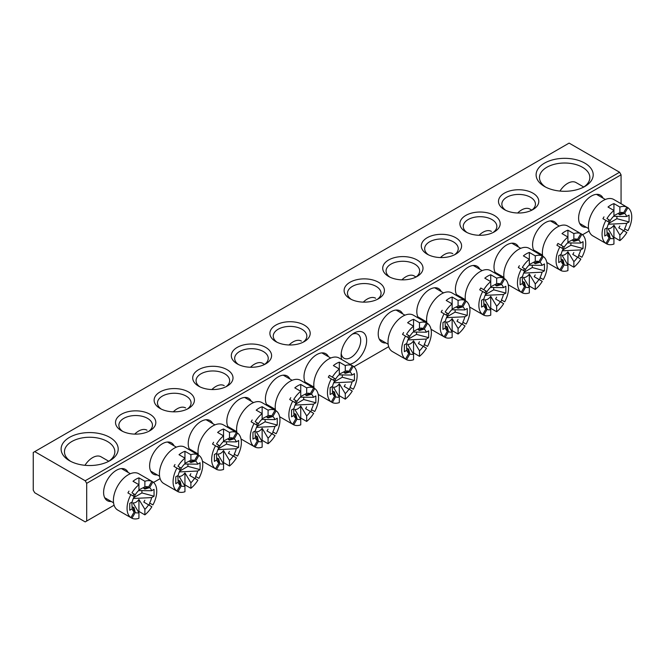 <?xml version="1.0" encoding="UTF-8"?>
<svg xmlns="http://www.w3.org/2000/svg" width="665" height="665" viewBox="0 0 665 665"><rect width="100%" height="100%" fill="white"/><g stroke="black" fill="none" stroke-linecap="round" stroke-linejoin="round"><path stroke-width="1" d="M111.288 501.501A18.055 10.424 -60 0 1 103.607 492.416A18.055 10.424 -60 0 1 116.375 470.305A18.055 10.424 -60 0 1 128.087 472.416M586.289 227.264A18.055 10.424 -60 0 1 578.608 218.178A18.055 10.424 -60 0 1 591.376 196.067A18.055 10.424 -60 0 1 603.089 198.178M341.752 359.532A18.055 10.424 -60 0 1 341.112 355.293A18.055 10.424 -60 0 1 353.871 333.182A18.055 10.424 -60 0 1 366.639 340.555A18.055 10.424 -60 0 1 349.881 364.229M341.212 353.414A13.857 7.997 120 0 0 343.98 358.211A13.857 7.997 120 0 0 354.653 354.495A13.857 7.997 120 0 0 360.704 340.555A13.857 7.997 120 0 0 357.837 334.212A13.857 7.997 120 0 0 352.292 334.212M69.468 460.704L69.468 460.704A28.553 16.484 180 0 1 69.468 437.395A28.553 16.484 180 0 1 109.841 437.395A28.553 16.484 180 0 1 109.841 460.704A28.553 16.484 180 0 1 69.468 460.704M108.586 461.394A25.187 14.547 0 0 0 114.846 451.793A25.187 14.547 0 0 0 107.472 441.51A25.187 14.547 0 0 0 80.016 438.36A25.187 14.547 0 0 0 64.463 451.793A25.187 14.547 0 0 0 70.731 461.394M544.469 186.466L544.469 186.466A28.553 16.484 180 0 1 544.469 163.158A28.553 16.484 180 0 1 584.843 163.158A28.553 16.484 180 0 1 584.843 186.466A28.553 16.484 180 0 1 544.469 186.466M583.579 187.156A25.187 14.547 0 0 0 589.847 177.555A25.187 14.547 0 0 0 582.465 167.272A25.187 14.547 0 0 0 555.017 164.122A25.187 14.547 0 0 0 539.465 177.555A25.187 14.547 0 0 0 545.732 187.156M540.271 253.831A18.055 10.424 -60 0 1 538.567 253.772M534.552 251.461A18.055 10.424 -60 0 1 532.59 244.745A18.055 10.424 -60 0 1 545.358 222.634A18.055 10.424 -60 0 1 557.071 224.745M501.684 276.108A18.055 10.424 -60 0 1 499.972 276.058M495.957 273.739A18.055 10.424 -60 0 1 494.004 267.022A18.055 10.424 -60 0 1 506.763 244.911A18.055 10.424 -60 0 1 518.476 247.023M463.089 298.394A18.055 10.424 -60 0 1 461.377 298.336M457.362 296.025A18.055 10.424 -60 0 1 455.409 289.308A18.055 10.424 -60 0 1 468.168 267.197A18.055 10.424 -60 0 1 479.881 269.308M424.494 320.68A18.055 10.424 -60 0 1 422.782 320.621M418.767 318.302A18.055 10.424 -60 0 1 416.814 311.586A18.055 10.424 -60 0 1 429.582 289.483A18.055 10.424 -60 0 1 441.286 291.586M504.394 209.608L504.394 209.608A20.149 11.638 180 0 1 504.394 193.149A20.149 11.638 180 0 1 532.889 193.149A20.149 11.638 180 0 1 532.889 209.608A20.149 11.638 180 0 1 504.394 209.608M531.593 210.29A16.791 9.692 0 0 0 535.433 204.122A16.791 9.692 0 0 0 530.512 197.264A16.791 9.692 0 0 0 512.216 195.161A16.791 9.692 0 0 0 501.851 204.122A16.791 9.692 0 0 0 505.683 210.29M465.799 231.886L465.799 231.886A20.149 11.638 180 0 1 465.799 215.435A20.149 11.638 180 0 1 494.295 215.435A20.149 11.638 180 0 1 494.295 231.886A20.149 11.638 180 0 1 465.799 231.886M492.998 232.575A16.791 9.692 0 0 0 496.838 226.408A16.791 9.692 0 0 0 491.925 219.55A16.791 9.692 0 0 0 473.621 217.447A16.791 9.692 0 0 0 463.256 226.408A16.791 9.692 0 0 0 467.096 232.575M427.204 254.171L427.204 254.171A20.149 11.638 180 0 1 427.204 237.713A20.149 11.638 180 0 1 455.7 237.713A20.149 11.638 180 0 1 455.7 254.171A20.149 11.638 180 0 1 427.204 254.171M454.411 254.853A16.791 9.692 0 0 0 458.243 248.685A16.791 9.692 0 0 0 453.331 241.827A16.791 9.692 0 0 0 435.026 239.724A16.791 9.692 0 0 0 424.661 248.685A16.791 9.692 0 0 0 428.501 254.853M388.609 276.449L388.609 276.449A20.149 11.638 180 0 1 388.609 259.998A20.149 11.638 180 0 1 417.113 259.998A20.149 11.638 180 0 1 417.113 276.449A20.149 11.638 180 0 1 388.609 276.449M415.816 277.139A16.791 9.692 0 0 0 419.657 270.971A16.791 9.692 0 0 0 414.736 264.113A16.791 9.692 0 0 0 396.431 262.01A16.791 9.692 0 0 0 386.066 270.971A16.791 9.692 0 0 0 389.906 277.139M385.9 342.957A18.055 10.424 -60 0 1 378.219 333.872A18.055 10.424 -60 0 1 390.987 311.76A18.055 10.424 -60 0 1 402.691 313.872M350.014 298.735L350.014 298.735A20.149 11.638 180 0 1 350.014 282.276A20.149 11.638 180 0 1 378.518 282.276A20.149 11.638 180 0 1 378.518 298.735A20.149 11.638 180 0 1 350.014 298.735M377.221 299.416A16.791 9.692 0 0 0 381.062 293.248A16.791 9.692 0 0 0 376.141 286.391A16.791 9.692 0 0 0 357.837 284.288A16.791 9.692 0 0 0 347.471 293.248A16.791 9.692 0 0 0 351.311 299.416M157.306 474.935A18.055 10.424 -60 0 1 149.625 465.849A18.055 10.424 -60 0 1 162.393 443.738A18.055 10.424 -60 0 1 174.097 445.849M195.901 452.649A18.055 10.424 -60 0 1 194.188 452.599M190.173 450.28A18.055 10.424 -60 0 1 188.22 443.563A18.055 10.424 -60 0 1 200.988 421.452A18.055 10.424 -60 0 1 212.692 423.563M234.496 430.371A18.055 10.424 -60 0 1 232.783 430.313M228.768 428.002A18.055 10.424 -60 0 1 226.815 421.286A18.055 10.424 -60 0 1 239.575 399.175A18.055 10.424 -60 0 1 251.287 401.286M273.091 408.086A18.055 10.424 -60 0 1 271.378 408.036M267.363 405.716A18.055 10.424 -60 0 1 265.41 399A18.055 10.424 -60 0 1 278.17 376.889A18.055 10.424 -60 0 1 289.882 379M121.421 430.712L121.421 430.712A20.149 11.638 180 0 1 121.421 414.253A20.149 11.638 180 0 1 149.924 414.253A20.149 11.638 180 0 1 149.924 430.712A20.149 11.638 180 0 1 121.421 430.712M148.628 431.394A16.791 9.692 0 0 0 152.468 425.226A16.791 9.692 0 0 0 147.547 418.368A16.791 9.692 0 0 0 129.243 416.265A16.791 9.692 0 0 0 118.877 425.226A16.791 9.692 0 0 0 122.717 431.394M160.016 408.426L160.016 408.426A20.149 11.638 180 0 1 160.016 391.976A20.149 11.638 180 0 1 188.519 391.976A20.149 11.638 180 0 1 188.519 408.426A20.149 11.638 180 0 1 160.016 408.426M187.222 409.116A16.791 9.692 0 0 0 191.063 402.948A16.791 9.692 0 0 0 186.142 396.091A16.791 9.692 0 0 0 167.838 393.988A16.791 9.692 0 0 0 157.472 402.948A16.791 9.692 0 0 0 161.312 409.116M198.611 386.149L198.611 386.149A20.149 11.638 180 0 1 198.611 369.69A20.149 11.638 180 0 1 227.106 369.69A20.149 11.638 180 0 1 227.106 386.149A20.149 11.638 180 0 1 198.611 386.149M225.817 386.831A16.791 9.692 0 0 0 229.649 380.663A16.791 9.692 0 0 0 224.737 373.805A16.791 9.692 0 0 0 206.433 371.702A16.791 9.692 0 0 0 196.067 380.663A16.791 9.692 0 0 0 199.907 386.831M237.206 363.863L237.206 363.863A20.149 11.638 180 0 1 237.206 347.413A20.149 11.638 180 0 1 265.701 347.413A20.149 11.638 180 0 1 265.701 363.863A20.149 11.638 180 0 1 237.206 363.863M264.404 364.553A16.791 9.692 0 0 0 268.244 358.385A16.791 9.692 0 0 0 263.332 351.527A16.791 9.692 0 0 0 245.028 349.424A16.791 9.692 0 0 0 234.662 358.385A16.791 9.692 0 0 0 238.502 364.553M311.677 385.808A18.055 10.424 -60 0 1 309.973 385.75M305.958 383.439A18.055 10.424 -60 0 1 303.996 376.723A18.055 10.424 -60 0 1 316.764 354.611A18.055 10.424 -60 0 1 328.477 356.723M275.8 341.586L275.8 341.586A20.149 11.638 180 0 1 275.8 325.127A20.149 11.638 180 0 1 304.296 325.127A20.149 11.638 180 0 1 304.296 341.586A20.149 11.638 180 0 1 275.8 341.586M302.999 342.267A16.791 9.692 0 0 0 306.839 336.099A16.791 9.692 0 0 0 301.918 329.242A16.791 9.692 0 0 0 283.623 327.138A16.791 9.692 0 0 0 273.257 336.099A16.791 9.692 0 0 0 277.089 342.267M621.06 174.812L86.691 483.33L85.203 480.762L34.738 451.618L569.107 143.1L619.581 172.243L621.06 174.812L621.06 203.706M86.691 483.33L86.691 521.036L114.089 505.217M153.557 482.433L160.107 478.65M353.946 366.739L388.701 346.673M582.54 234.762L589.09 230.979M86.691 521.036L85.203 521.9L34.738 492.757L33.25 490.188L33.25 452.483L34.738 451.618M85.203 480.762L619.581 172.243M407.653 337.338A10.798 6.234 -60 0 1 408.701 335.517L406.556 334.279A20.989 12.12 120 0 1 413.547 326.158L407.612 322.733A20.989 12.12 -60 0 1 413.547 319.308L413.547 331.71A14.397 8.312 120 0 0 409.864 336.191A3.599 2.078 -60 0 1 408.809 338.003A14.397 8.312 120 0 0 406.781 343.431L404.37 344.827L404.37 351.685L406.781 350.289A14.397 8.312 120 0 0 408.809 353.373L407.653 348.526A10.798 6.234 -60 0 0 408.701 349.133L409.864 353.979A14.397 8.312 120 0 0 413.547 354.196L413.547 359.748A20.989 12.12 120 0 1 406.556 359.699L409.864 353.979M375.634 298.244A16.791 9.692 120 0 0 363.298 302.126M424.553 321.677A20.989 12.12 120 0 0 424.046 321.345L413.356 315.177A20.989 12.12 120 0 0 397.18 320.804A20.989 12.12 120 0 0 388.019 341.926A20.989 12.12 120 0 0 392.367 351.536L403.048 357.704A20.989 12.12 120 0 0 403.589 357.986L406.556 359.699M403.589 332.567A20.989 12.12 120 0 0 402.541 334.387L405.509 336.099A20.989 12.12 120 0 0 401.668 349.815A20.989 12.12 120 0 0 405.509 359.092L408.809 353.373M413.547 319.308L419.482 322.733L419.482 328.286A14.397 8.312 120 0 1 423.173 328.502L426.473 322.783A20.989 12.12 120 0 0 419.482 322.733M424.046 321.345A20.989 12.12 120 0 0 423.505 321.07L427.52 323.39A20.989 12.12 120 0 1 431.361 332.675A20.989 12.12 120 0 1 427.52 346.382L424.22 344.478A14.397 8.312 120 0 0 426.248 339.05L407.911 339.94M423.505 346.49A20.989 12.12 120 0 0 424.553 344.67L424.22 344.478M419.44 341.719A10.798 6.234 -60 0 1 418.393 343.539L426.473 348.202A20.989 12.12 120 0 1 419.482 356.324L419.482 350.771A14.397 8.312 120 0 0 423.173 346.299M419.482 350.771L413.547 340.871A7.199 4.156 -60 0 1 407.612 344.304L413.547 354.196M406.44 343.63L406.781 350.289M413.206 332.035L426.248 332.192L428.667 330.796L428.667 337.654L426.248 339.05M426.248 332.192A14.397 8.312 120 0 0 424.22 329.109L427.52 323.39M405.509 336.099L408.809 338.003M409.864 336.191L406.556 334.279M413.547 340.871L413.547 352.891L419.482 356.324M413.007 353.323A20.989 12.12 120 0 0 413.547 352.891M413.547 331.328L419.482 328.286M403.048 357.704A20.989 12.12 120 0 1 402.541 357.379L405.509 359.092M408.061 350.239L408.701 349.133M424.22 329.109L419.44 330.522A10.798 6.234 -60 0 0 418.393 329.923L423.173 328.502M419.44 330.522L420.081 329.416M424.553 344.67L427.52 346.382M408.252 339.158L416.514 334.387L416.514 331.985M416.514 334.387L428.667 337.654M335.634 379.033A3.599 2.078 -60 0 1 334.586 380.854A14.397 8.312 120 0 0 332.558 386.282L330.148 387.678L330.148 394.536L332.558 393.14A14.397 8.312 120 0 0 334.595 396.224L333.431 391.377A10.798 6.234 -60 0 0 334.478 391.984L335.642 396.83A14.397 8.312 120 0 0 339.325 397.047L339.325 402.599A20.989 12.12 120 0 1 332.342 402.549L335.642 396.83M333.431 380.181A10.798 6.234 -60 0 1 334.478 378.368L329.366 375.417A20.989 12.12 120 0 0 328.319 377.23L331.286 378.95A20.989 12.12 120 0 0 327.454 392.658A20.989 12.12 120 0 0 331.286 401.943L334.595 396.224M332.342 377.13A20.989 12.12 120 0 1 339.325 369.009L333.389 365.584A20.989 12.12 -60 0 1 339.325 362.159L339.325 374.561A14.397 8.312 120 0 0 335.642 379.042L329.366 375.417M301.411 341.095A16.791 9.692 120 0 0 289.076 344.977M350.339 364.52A20.989 12.12 120 0 0 349.823 364.196L339.133 358.028A20.989 12.12 120 0 0 322.957 363.647A20.989 12.12 120 0 0 313.797 384.777A20.989 12.12 120 0 0 314.129 388.185M339.325 362.159L345.268 365.584L345.268 371.137A14.397 8.312 120 0 1 348.95 371.353L352.259 365.634A20.989 12.12 120 0 0 345.268 365.584M349.823 364.196A20.989 12.12 120 0 0 349.283 363.921L353.306 366.24A20.989 12.12 120 0 1 357.138 375.517A20.989 12.12 120 0 1 353.306 389.233L349.998 387.329A14.397 8.312 120 0 0 352.034 381.901L333.689 382.782M349.283 389.341A20.989 12.12 120 0 0 350.339 387.52L349.998 387.329M345.226 384.57A10.798 6.234 -60 0 1 344.179 386.39L352.259 391.053A20.989 12.12 120 0 1 345.268 399.175L345.268 393.622A14.397 8.312 120 0 0 348.95 389.141M345.268 393.622L339.325 383.722A7.199 4.156 -60 0 1 333.389 387.146L339.325 397.047M332.226 386.481L332.558 393.14M338.984 374.885L352.034 375.043L354.445 373.647L354.445 380.505L352.034 381.901M352.034 375.043A14.397 8.312 120 0 0 349.998 371.959L353.306 366.24M331.286 378.95L334.595 380.854M339.325 383.722L339.325 395.742L345.268 399.175M338.784 396.174A20.989 12.12 120 0 0 339.325 395.742M339.325 374.179L345.268 371.137M318.227 394.436L328.834 400.554A20.989 12.12 120 0 1 328.319 400.23L331.286 401.943M328.834 400.554A20.989 12.12 120 0 0 329.366 400.837L332.342 402.549M333.838 393.09L334.478 391.984M349.998 371.959L345.226 373.373A10.798 6.234 -60 0 0 344.179 372.766L348.95 371.353M345.226 373.373L345.867 372.267M350.339 387.52L353.306 389.233M334.029 382.009L342.3 377.238L342.3 374.836M342.3 377.238L354.445 380.505M608.043 221.636A10.798 6.234 -60 0 1 609.09 219.824L606.946 218.585A20.989 12.12 120 0 1 613.936 210.464L608.001 207.039A20.989 12.12 -60 0 1 613.936 203.615L613.936 216.017A14.397 8.312 120 0 0 610.254 220.497A3.599 2.078 -60 0 1 609.198 222.31M603.978 216.873A20.989 12.12 120 0 0 602.931 218.694L609.207 222.31A14.397 8.312 120 0 0 607.17 227.738L604.759 229.134L604.759 235.992L607.17 234.595A14.397 8.312 120 0 0 609.207 237.679L608.043 232.833A10.798 6.234 -60 0 0 609.09 233.44L610.254 238.286A14.397 8.312 120 0 0 613.936 238.502L613.936 244.055A20.989 12.12 120 0 1 606.946 244.005L610.254 238.286M583.77 187.023L576.023 182.551A16.791 9.692 120 0 0 559.947 191.071M624.942 205.975A20.989 12.12 120 0 0 624.435 205.651L613.745 199.483A20.989 12.12 120 0 0 597.569 205.103A20.989 12.12 120 0 0 588.409 226.233A20.989 12.12 120 0 0 592.756 235.842L603.438 242.01A20.989 12.12 120 0 0 603.978 242.293L606.946 244.005M605.898 220.406A20.989 12.12 120 0 0 602.066 234.113A20.989 12.12 120 0 0 605.898 243.398L609.207 237.679M613.936 203.615L619.871 207.039L619.871 212.592A14.397 8.312 120 0 1 623.562 212.808L626.862 207.089A20.989 12.12 120 0 0 619.871 207.039M624.435 205.651A20.989 12.12 120 0 0 623.895 205.377L627.918 207.696A20.989 12.12 120 0 1 631.75 216.973A20.989 12.12 120 0 1 627.918 230.689L624.61 228.785A14.397 8.312 120 0 0 626.646 223.357L608.3 224.238M623.895 230.797A20.989 12.12 120 0 0 624.942 228.976L624.61 228.785M619.838 226.025A10.798 6.234 -60 0 1 618.783 227.846L626.862 232.509A20.989 12.12 120 0 1 619.871 240.63L619.871 235.078A14.397 8.312 120 0 0 623.562 230.597M619.871 235.078L613.936 225.177A7.199 4.156 -60 0 1 608.001 228.602L613.936 238.502M606.829 227.937L607.17 234.595M613.596 216.341L626.646 216.499L629.057 215.103L629.057 221.96L626.646 223.357M626.646 216.499A14.397 8.312 120 0 0 624.61 213.415L627.918 207.696M610.254 220.497L606.946 218.585M613.936 225.177L613.936 237.197L619.871 240.63M613.396 237.629A20.989 12.12 120 0 0 613.936 237.197M613.936 215.635L619.871 212.592M603.438 242.01A20.989 12.12 120 0 1 602.931 241.686L605.898 243.398M608.45 234.546L609.09 233.44M624.61 213.415L619.838 214.828A10.798 6.234 -60 0 0 618.783 214.221L623.562 212.808M619.838 214.828L620.47 213.723M624.942 228.976L627.918 230.689M608.641 223.465L616.904 218.694L616.904 216.291M616.904 218.694L629.057 221.96M133.042 495.882A10.798 6.234 -60 0 1 134.089 494.062L131.944 492.823A20.989 12.12 120 0 1 138.935 484.702L133 481.277A20.989 12.12 -60 0 1 138.935 477.852L138.935 490.255A14.397 8.312 120 0 0 135.253 494.735A3.599 2.078 -60 0 1 134.197 496.547A14.397 8.312 120 0 0 132.169 501.975L129.758 503.372L129.758 510.23L132.169 508.833A14.397 8.312 120 0 0 134.205 511.917L133.042 507.071A10.798 6.234 -60 0 0 134.089 507.678L135.253 512.524A14.397 8.312 120 0 0 138.935 512.74L138.935 518.293A20.989 12.12 120 0 1 131.944 518.243L135.253 512.524M108.777 461.261L101.022 456.788A16.791 9.692 120 0 0 84.945 465.309M149.949 480.221A20.989 12.12 120 0 0 149.434 479.889L138.744 473.721A20.989 12.12 120 0 0 122.568 479.349A20.989 12.12 120 0 0 113.407 500.471A20.989 12.12 120 0 0 117.755 510.08L128.445 516.248A20.989 12.12 120 0 0 128.977 516.53L131.944 518.243M128.977 491.111A20.989 12.12 120 0 0 127.929 492.931L130.897 494.644A20.989 12.12 120 0 0 127.065 508.359A20.989 12.12 120 0 0 130.897 517.636L134.205 511.917M138.935 477.852L144.879 481.277L144.879 486.83A14.397 8.312 120 0 1 148.561 487.046L151.861 481.327A20.989 12.12 120 0 0 144.879 481.277M149.434 479.889A20.989 12.12 120 0 0 148.894 479.615L152.917 481.934A20.989 12.12 120 0 1 156.749 491.219A20.989 12.12 120 0 1 152.917 504.926L149.608 503.023A14.397 8.312 120 0 0 151.645 497.595L133.299 498.484M148.894 505.034A20.989 12.12 120 0 0 149.949 503.214L149.608 503.023M144.837 500.263A10.798 6.234 -60 0 1 143.781 502.083L151.861 506.747A20.989 12.12 120 0 1 144.879 514.868L144.879 509.315A14.397 8.312 120 0 0 148.561 504.843M144.879 509.315L138.935 499.415A7.199 4.156 -60 0 1 133 502.848L138.935 512.74M131.828 502.175L132.169 508.833M138.594 490.579L151.645 490.737L154.056 489.34L154.056 496.198L151.645 497.595M151.645 490.737A14.397 8.312 120 0 0 149.608 487.653L152.917 481.934M130.897 494.644L134.205 496.547M135.253 494.735L131.944 492.823M138.935 499.415L138.935 511.435L144.879 514.868M138.395 511.867A20.989 12.12 120 0 0 138.935 511.435M138.935 489.872L144.879 486.83M128.445 516.248A20.989 12.12 120 0 1 127.929 515.924L130.897 517.636M133.449 508.783L134.089 507.678M149.608 487.653L144.837 489.066A10.798 6.234 -60 0 0 143.781 488.467L148.561 487.046M144.837 489.066L145.477 487.96M149.949 503.214L152.917 504.926M133.64 497.703L141.903 492.931L141.903 490.529M141.903 492.931L154.056 496.198M446.24 315.052A10.798 6.234 -60 0 1 447.296 313.232L445.151 312.001A20.989 12.12 120 0 1 452.142 303.88L446.207 300.455A20.989 12.12 -60 0 1 452.142 297.022L452.142 309.433A14.397 8.312 120 0 0 448.459 313.905A3.599 2.078 -60 0 1 447.395 315.717M442.183 310.281A20.989 12.12 120 0 0 441.136 312.101L447.404 315.725A14.397 8.312 120 0 0 445.375 321.153L442.965 322.542L442.965 329.399L445.375 328.011A14.397 8.312 120 0 0 447.404 331.087L446.24 326.249A10.798 6.234 -60 0 0 447.296 326.856L448.459 331.694A14.397 8.312 120 0 0 452.142 331.918L452.142 337.471A20.989 12.12 120 0 1 445.151 337.421L448.459 331.694M416.016 276.997L414.228 275.967A16.791 9.692 120 0 0 401.884 279.849M463.148 299.391A20.989 12.12 120 0 0 462.64 299.067L451.951 292.899A20.989 12.12 120 0 0 435.775 298.519A20.989 12.12 120 0 0 426.606 319.649A20.989 12.12 120 0 0 426.938 323.049M444.104 313.813A20.989 12.12 120 0 0 440.263 327.529A20.989 12.12 120 0 0 444.104 336.814L447.404 331.087M452.142 297.022L458.077 300.455L458.077 306A14.397 8.312 120 0 1 461.759 306.224L465.068 300.497A20.989 12.12 120 0 0 458.077 300.455M462.64 299.067A20.989 12.12 120 0 0 462.1 298.785L466.115 301.104A20.989 12.12 120 0 1 469.956 310.389A20.989 12.12 120 0 1 466.115 324.104L462.815 322.193A14.397 8.312 120 0 0 464.843 316.764L446.506 317.654M462.1 324.204A20.989 12.12 120 0 0 463.148 322.392L462.815 322.193M458.035 319.441A10.798 6.234 -60 0 1 456.988 321.253L465.068 325.925A20.989 12.12 120 0 1 458.077 334.038L458.077 328.485A14.397 8.312 120 0 0 461.759 324.013M458.077 328.485L452.142 318.593A7.199 4.156 -60 0 1 446.207 322.018L452.142 331.918M445.035 321.345L445.375 328.011M451.801 309.757L464.843 309.907L467.254 308.518L467.254 315.376L464.843 316.764M464.843 309.907A14.397 8.312 120 0 0 462.815 306.831L466.115 301.104M448.459 313.905L445.151 312.001M452.142 318.593L452.142 330.613L458.077 334.038M451.601 331.037A20.989 12.12 120 0 0 452.142 330.613M452.142 309.042L458.077 306M431.036 329.3L441.643 335.426A20.989 12.12 120 0 1 441.136 335.102L444.104 336.814M441.643 335.426A20.989 12.12 120 0 0 442.183 335.709L445.151 337.421M446.656 327.961L447.296 326.856M462.815 306.831L458.035 308.244A10.798 6.234 -60 0 0 456.988 307.637L461.759 306.224M458.035 308.244L458.675 307.139M463.148 322.392L466.115 324.104M446.838 316.881L455.109 312.101L455.109 309.707M455.109 312.101L467.254 315.376M294.836 402.466A10.798 6.234 -60 0 1 295.883 400.646L293.747 399.416A20.989 12.12 120 0 1 300.738 391.294L294.795 387.861A20.989 12.12 -60 0 1 300.738 384.437L300.738 396.847A14.397 8.312 120 0 0 297.047 401.319A3.599 2.078 -60 0 1 295.992 403.131M290.78 397.695A20.989 12.12 120 0 0 289.724 399.515L296 403.14A14.397 8.312 120 0 0 293.963 408.568L291.553 409.956L291.553 416.814L293.963 415.425A14.397 8.312 120 0 0 296 418.501L294.836 413.663A10.798 6.234 -60 0 0 295.883 414.27L297.047 419.108A14.397 8.312 120 0 0 300.738 419.332L300.738 424.877A20.989 12.12 120 0 1 293.747 424.835L297.047 419.108M264.603 364.412L262.816 363.381A16.791 9.692 120 0 0 250.481 367.263M311.744 386.806A20.989 12.12 120 0 0 311.228 386.481L300.547 380.305A20.989 12.12 120 0 0 284.362 385.933A20.989 12.12 120 0 0 275.202 407.055A20.989 12.12 120 0 0 275.534 410.463M292.691 401.228A20.989 12.12 120 0 0 288.859 414.943A20.989 12.12 120 0 0 292.691 424.228L296 418.501M300.738 384.437L306.673 387.861L306.673 393.414A14.397 8.312 120 0 1 310.356 393.638L313.664 387.911A20.989 12.12 120 0 0 306.673 387.861M311.228 386.481A20.989 12.12 120 0 0 310.696 386.199L314.711 388.518A20.989 12.12 120 0 1 318.543 397.803A20.989 12.12 120 0 1 314.711 411.519L311.403 409.607A14.397 8.312 120 0 0 313.439 404.179L295.094 405.068M310.696 411.618A20.989 12.12 120 0 0 311.744 409.806L311.403 409.607M306.632 406.855A10.798 6.234 -60 0 1 305.584 408.667L313.664 413.331A20.989 12.12 120 0 1 306.673 421.452L306.673 415.899A14.397 8.312 120 0 0 310.356 411.427M306.673 415.899L300.738 406.007A7.199 4.156 -60 0 1 294.795 409.432L300.738 419.332M293.631 408.759L293.963 415.425M300.397 397.171L313.439 397.321L315.85 395.933L315.85 402.791L313.439 404.179M313.439 397.321A14.397 8.312 120 0 0 311.403 394.245L314.711 388.518M297.047 401.319L293.747 399.416M300.738 406.007L300.738 418.027L306.673 421.452M300.189 418.451A20.989 12.12 120 0 0 300.738 418.027M300.738 396.456L306.673 393.414M279.632 416.714L290.239 422.84A20.989 12.12 120 0 1 289.724 422.516L292.691 424.228M290.239 422.84A20.989 12.12 120 0 0 290.78 423.123L293.747 424.835M295.252 415.376L295.883 414.27M311.403 394.245L306.632 395.658A10.798 6.234 -60 0 0 305.584 395.052L310.356 393.638M306.632 395.658L307.272 394.553M311.744 409.806L314.711 411.519M295.435 404.287L303.706 399.515L303.706 397.121M303.706 399.515L315.85 402.791M487.046 291.619A3.599 2.078 -60 0 1 485.99 293.44A14.397 8.312 120 0 0 483.97 298.868L481.551 300.264L481.551 307.122L483.97 305.725A14.397 8.312 120 0 0 485.999 308.809L484.835 303.963A10.798 6.234 -60 0 0 485.891 304.57L487.046 309.416A14.397 8.312 120 0 0 490.737 309.632L490.737 315.185A20.989 12.12 120 0 1 483.746 315.135L487.046 309.416M484.835 292.775A10.798 6.234 -60 0 1 485.891 290.954L480.778 288.003A20.989 12.12 120 0 0 479.723 289.824L482.699 291.536A20.989 12.12 120 0 0 478.858 305.252A20.989 12.12 120 0 0 482.699 314.528L485.999 308.809M483.746 289.716A20.989 12.12 120 0 1 490.737 281.594L484.793 278.17A20.989 12.12 -60 0 1 490.737 274.745L490.737 287.147A14.397 8.312 120 0 0 487.046 291.627L480.778 288.003M452.815 253.681A16.791 9.692 120 0 0 440.479 257.563M501.743 277.106A20.989 12.12 120 0 0 501.227 276.781L490.546 270.613A20.989 12.12 120 0 0 474.369 276.241A20.989 12.12 120 0 0 465.201 297.363A20.989 12.12 120 0 0 465.533 300.771M490.737 274.745L496.672 278.17L496.672 283.722A14.397 8.312 120 0 1 500.354 283.938L503.663 278.219A20.989 12.12 120 0 0 496.672 278.17M501.227 276.781A20.989 12.12 120 0 0 500.695 276.507L504.71 278.826A20.989 12.12 120 0 1 508.55 288.111A20.989 12.12 120 0 1 504.71 301.819L501.41 299.915A14.397 8.312 120 0 0 503.438 294.487L485.093 295.368M500.695 301.927A20.989 12.12 120 0 0 501.743 300.106L501.41 299.915M496.63 297.155A10.798 6.234 -60 0 1 495.583 298.976L503.663 303.639A20.989 12.12 120 0 1 496.672 311.76L496.672 306.208A14.397 8.312 120 0 0 500.354 301.727M496.672 306.208L490.737 296.307A7.199 4.156 -60 0 1 484.793 299.74L490.737 309.632M483.63 299.067L483.97 305.725M490.396 287.471L503.438 287.629L505.849 286.233L505.849 293.09L503.438 294.487M503.438 287.629A14.397 8.312 120 0 0 501.41 284.545L504.71 278.826M482.699 291.536L485.999 293.44M490.737 296.307L490.737 308.327L496.672 311.76M490.188 308.76A20.989 12.12 120 0 0 490.737 308.327M490.737 286.765L496.672 283.722M469.631 307.022L480.238 313.14A20.989 12.12 120 0 1 479.723 312.816L482.699 314.528M480.238 313.14A20.989 12.12 120 0 0 480.778 313.423L483.746 315.135M485.251 305.676L485.891 304.57M501.41 284.545L496.63 285.958A10.798 6.234 -60 0 0 495.583 285.351L500.354 283.938M496.63 285.958L497.27 284.853M501.743 300.106L504.71 301.819M485.433 294.595L493.704 289.824L493.704 287.421M493.704 289.824L505.849 293.09M256.241 424.752A10.798 6.234 -60 0 1 257.297 422.932L255.152 421.693A20.989 12.12 120 0 1 262.143 413.572L256.2 410.147A20.989 12.12 -60 0 1 262.143 406.722L262.143 419.125A14.397 8.312 120 0 0 258.452 423.605A3.599 2.078 -60 0 1 257.397 425.417A14.397 8.312 120 0 0 255.377 430.845L252.958 432.242L252.958 439.1L255.377 437.703A14.397 8.312 120 0 0 257.405 440.787L256.241 435.941A10.798 6.234 -60 0 0 257.297 436.548L258.452 441.394A14.397 8.312 120 0 0 262.143 441.61L262.143 447.163A20.989 12.12 120 0 1 255.152 447.113L258.452 441.394M224.221 385.658A16.791 9.692 120 0 0 211.886 389.54M273.149 409.083A20.989 12.12 120 0 0 272.633 408.759L261.952 402.591A20.989 12.12 120 0 0 245.776 408.219A20.989 12.12 120 0 0 236.607 429.341A20.989 12.12 120 0 0 236.94 432.749M252.185 419.981A20.989 12.12 120 0 0 251.129 421.801L254.105 423.514A20.989 12.12 120 0 0 250.264 437.221A20.989 12.12 120 0 0 254.105 446.506L257.405 440.787M262.143 406.722L268.078 410.147L268.078 415.7A14.397 8.312 120 0 1 271.761 415.916L275.069 410.197A20.989 12.12 120 0 0 268.078 410.147M272.633 408.759A20.989 12.12 120 0 0 272.101 408.485L276.116 410.804A20.989 12.12 120 0 1 279.957 420.089A20.989 12.12 120 0 1 276.116 433.796L272.816 431.893A14.397 8.312 120 0 0 274.844 426.464L256.499 427.346M272.101 433.904A20.989 12.12 120 0 0 273.149 432.084L272.816 431.893M268.037 429.133A10.798 6.234 -60 0 1 266.989 430.953L275.069 435.617A20.989 12.12 120 0 1 268.078 443.738L268.078 438.185A14.397 8.312 120 0 0 271.761 433.705M268.078 438.185L262.143 428.285A7.199 4.156 -60 0 1 256.2 431.718L262.143 441.61M255.036 431.045L255.377 437.703M261.802 419.449L274.844 419.607L277.255 418.21L277.255 425.068L274.844 426.464M274.844 419.607A14.397 8.312 120 0 0 272.816 416.523L276.116 410.804M254.105 423.514L257.405 425.417M258.452 423.605L255.152 421.693M262.143 428.285L262.143 440.305L268.078 443.738M261.594 440.737A20.989 12.12 120 0 0 262.143 440.305M262.143 418.742L268.078 415.7M241.038 439L251.644 445.118A20.989 12.12 120 0 1 251.129 444.794L254.105 446.506M251.644 445.118A20.989 12.12 120 0 0 252.185 445.4L255.152 447.113M256.657 437.653L257.297 436.548M272.816 416.523L268.037 417.936A10.798 6.234 -60 0 0 266.989 417.329L271.761 415.916M268.037 417.936L268.677 416.83M273.149 432.084L276.116 433.796M256.84 426.573L265.111 421.801L265.111 419.399M265.111 421.801L277.255 425.068M523.43 270.489A10.798 6.234 -60 0 1 524.477 268.668L522.341 267.438A20.989 12.12 120 0 1 529.332 259.317L523.388 255.884A20.989 12.12 -60 0 1 529.332 252.459L529.332 264.87A14.397 8.312 120 0 0 525.641 269.342A3.599 2.078 -60 0 1 524.585 271.154A14.397 8.312 120 0 0 522.557 276.59L520.146 277.978L520.146 284.836L522.557 283.448A14.397 8.312 120 0 0 524.594 286.524L523.43 281.686A10.798 6.234 -60 0 0 524.477 282.293L525.641 287.13A14.397 8.312 120 0 0 529.332 287.355L529.332 292.908A20.989 12.12 120 0 1 522.341 292.858L525.641 287.13M491.41 231.403A16.791 9.692 120 0 0 479.074 235.285M540.337 254.828A20.989 12.12 120 0 0 539.822 254.504L529.14 248.328A20.989 12.12 120 0 0 512.956 253.955A20.989 12.12 120 0 0 503.796 275.077A20.989 12.12 120 0 0 504.128 278.485M519.373 265.717A20.989 12.12 120 0 0 518.318 267.538L521.285 269.25A20.989 12.12 120 0 0 517.453 282.966A20.989 12.12 120 0 0 521.285 292.251L524.594 286.524M529.332 252.459L535.267 255.884L535.267 261.436A14.397 8.312 120 0 1 538.949 261.661L542.258 255.934A20.989 12.12 120 0 0 535.267 255.884M539.822 254.504A20.989 12.12 120 0 0 539.29 254.221L543.305 256.54A20.989 12.12 120 0 1 547.137 265.825A20.989 12.12 120 0 1 543.305 279.541L539.997 277.629A14.397 8.312 120 0 0 542.033 272.201L523.688 273.091M539.29 279.641A20.989 12.12 120 0 0 540.337 277.829L539.997 277.629M535.225 274.878A10.798 6.234 -60 0 1 534.178 276.69L542.258 281.353A20.989 12.12 120 0 1 535.267 289.475L535.267 283.922A14.397 8.312 120 0 0 538.949 279.45M535.267 283.922L529.332 274.03A7.199 4.156 -60 0 1 523.388 277.455L529.332 287.355M522.225 276.781L522.557 283.448M528.991 265.194L542.033 265.343L544.444 263.955L544.444 270.813L542.033 272.201M542.033 265.343A14.397 8.312 120 0 0 539.997 262.268L543.305 256.54M521.285 269.25L524.594 271.162M525.641 269.342L522.341 267.438M529.332 274.03L529.332 286.05L535.267 289.475M528.783 286.474A20.989 12.12 120 0 0 529.332 286.05M529.332 264.479L535.267 261.436M508.226 284.736L518.833 290.863A20.989 12.12 120 0 1 518.318 290.538L521.285 292.251M518.833 290.863A20.989 12.12 120 0 0 519.373 291.145L522.341 292.858M523.845 283.398L524.477 282.293M539.997 262.268L535.225 263.681A10.798 6.234 -60 0 0 534.178 263.074L538.949 261.661M535.225 263.681L535.865 262.575M540.337 277.829L543.305 279.541M524.028 272.309L532.299 267.538L532.299 265.144M532.299 267.538L544.444 270.813M217.646 447.03A10.798 6.234 -60 0 1 218.702 445.209L216.557 443.979A20.989 12.12 120 0 1 223.548 435.858L217.613 432.433A20.989 12.12 -60 0 1 223.548 429L223.548 441.41A14.397 8.312 120 0 0 219.866 445.882A3.599 2.078 -60 0 1 218.802 447.695M213.59 442.258A20.989 12.12 120 0 0 212.542 444.079L218.81 447.703A14.397 8.312 120 0 0 216.782 453.131L214.371 454.519L214.371 461.377L216.782 459.989A14.397 8.312 120 0 0 218.81 463.064L217.646 458.227A10.798 6.234 -60 0 0 218.702 458.833L219.866 463.671A14.397 8.312 120 0 0 223.548 463.896L223.548 469.448A20.989 12.12 120 0 1 216.557 469.399L219.866 463.671M185.635 407.944A16.791 9.692 120 0 0 173.291 411.826M234.554 431.369A20.989 12.12 120 0 0 234.047 431.045L223.357 424.869A20.989 12.12 120 0 0 207.181 430.496A20.989 12.12 120 0 0 198.012 451.626A20.989 12.12 120 0 0 198.345 455.026M215.51 445.791A20.989 12.12 120 0 0 211.669 459.507A20.989 12.12 120 0 0 215.51 468.792L218.81 463.064M223.548 429L229.483 432.433L229.483 437.977A14.397 8.312 120 0 1 233.166 438.202L236.474 432.474A20.989 12.12 120 0 0 229.483 432.433M234.047 431.045A20.989 12.12 120 0 0 233.506 430.762L237.521 433.081A20.989 12.12 120 0 1 241.362 442.366A20.989 12.12 120 0 1 237.521 456.082L234.221 454.17A14.397 8.312 120 0 0 236.25 448.742L217.912 449.631M233.506 456.182A20.989 12.12 120 0 0 234.554 454.37L234.221 454.17M229.442 451.419A10.798 6.234 -60 0 1 228.394 453.231L236.474 457.902A20.989 12.12 120 0 1 229.483 466.015L229.483 460.463A14.397 8.312 120 0 0 233.166 455.99M229.483 460.463L223.548 450.571A7.199 4.156 -60 0 1 217.613 453.995L223.548 463.896M216.441 453.322L216.782 459.989M223.207 441.735L236.25 441.884L238.66 440.496L238.66 447.354L236.25 448.742M236.25 441.884A14.397 8.312 120 0 0 234.221 438.809L237.521 433.081M219.866 445.882L216.557 443.979M223.548 450.571L223.548 462.591L229.483 466.015M223.008 463.015A20.989 12.12 120 0 0 223.548 462.591M223.548 441.02L229.483 437.977M202.443 461.277L213.049 467.404A20.989 12.12 120 0 1 212.542 467.079L215.51 468.792M213.049 467.404A20.989 12.12 120 0 0 213.59 467.686L216.557 469.399M218.062 459.939L218.702 458.833M234.221 438.809L229.442 440.222A10.798 6.234 -60 0 0 228.394 439.615L233.166 438.202M229.442 440.222L230.082 439.116M234.554 454.37L237.521 456.082M218.245 448.85L226.516 444.079L226.516 441.685M226.516 444.079L238.66 447.354M564.228 247.056A3.599 2.078 -60 0 1 563.18 248.876A14.397 8.312 120 0 0 561.152 254.304L558.741 255.701L558.741 262.559L561.152 261.162A14.397 8.312 120 0 0 563.188 264.246L562.025 259.4A10.798 6.234 -60 0 0 563.072 260.007L564.236 264.853A14.397 8.312 120 0 0 567.918 265.069L567.918 270.622A20.989 12.12 120 0 1 560.936 270.572L564.236 264.853M562.025 248.203A10.798 6.234 -60 0 1 563.072 246.391L557.96 243.44A20.989 12.12 120 0 0 556.913 245.26L559.88 246.973A20.989 12.12 120 0 0 556.048 260.68A20.989 12.12 120 0 0 559.88 269.965L563.188 264.246M560.936 245.152A20.989 12.12 120 0 1 567.918 237.031L561.983 233.606A20.989 12.12 -60 0 1 567.918 230.181L567.918 242.584A14.397 8.312 120 0 0 564.236 247.064L557.96 243.44M531.792 210.148L530.005 209.118A16.791 9.692 120 0 0 517.669 213M578.932 232.542A20.989 12.12 120 0 0 578.417 232.218L567.727 226.05A20.989 12.12 120 0 0 551.551 231.678A20.989 12.12 120 0 0 542.391 252.8A20.989 12.12 120 0 0 542.723 256.208M567.918 230.181L573.862 233.606L573.862 239.159A14.397 8.312 120 0 1 577.544 239.375L580.853 233.656A20.989 12.12 120 0 0 573.862 233.606M578.417 232.218A20.989 12.12 120 0 0 577.877 231.944L581.9 234.263A20.989 12.12 120 0 1 585.732 243.548A20.989 12.12 120 0 1 581.9 257.255L578.592 255.352A14.397 8.312 120 0 0 580.628 249.924L562.282 250.805M577.877 257.363A20.989 12.12 120 0 0 578.932 255.543L578.592 255.352M573.82 252.592A10.798 6.234 -60 0 1 572.773 254.412L580.853 259.076A20.989 12.12 120 0 1 573.862 267.197L573.862 261.644A14.397 8.312 120 0 0 577.544 257.164M573.862 261.644L567.918 251.744A7.199 4.156 -60 0 1 561.983 255.169L567.918 265.069M560.819 254.504L561.152 261.162M567.577 242.908L580.628 243.066L583.039 241.669L583.039 248.527L580.628 249.924M580.628 243.066A14.397 8.312 120 0 0 578.592 239.982L581.9 234.263M559.88 246.973L563.188 248.876M567.918 251.744L567.918 263.764L573.862 267.197M567.378 264.196A20.989 12.12 120 0 0 567.918 263.764M567.918 242.201L573.862 239.159M546.821 262.459L557.428 268.577A20.989 12.12 120 0 1 556.913 268.253L559.88 269.965M557.428 268.577A20.989 12.12 120 0 0 557.96 268.86L560.936 270.572M562.432 261.112L563.072 260.007M578.592 239.982L573.82 241.395A10.798 6.234 -60 0 0 572.773 240.788L577.544 239.375M573.82 241.395L574.46 240.289M578.932 255.543L581.9 257.255M562.623 250.032L570.894 245.26L570.894 242.858M570.894 245.26L583.039 248.527M179.06 469.315A10.798 6.234 -60 0 1 180.107 467.495L177.962 466.256A20.989 12.12 120 0 1 184.953 458.135L179.018 454.71A20.989 12.12 -60 0 1 184.953 451.286L184.953 463.688A14.397 8.312 120 0 0 181.271 468.168A3.599 2.078 -60 0 1 180.215 469.98A14.397 8.312 120 0 0 178.187 475.409L175.776 476.805L175.776 483.663L178.187 482.266A14.397 8.312 120 0 0 180.215 485.35L179.06 480.504A10.798 6.234 -60 0 0 180.107 481.111L181.271 485.957A14.397 8.312 120 0 0 184.953 486.173L184.953 491.726A20.989 12.12 120 0 1 177.962 491.676L181.271 485.957M147.04 430.222A16.791 9.692 120 0 0 134.704 434.104M195.959 453.655A20.989 12.12 120 0 0 195.452 453.322L184.762 447.154A20.989 12.12 120 0 0 168.586 452.782A20.989 12.12 120 0 0 159.425 473.904A20.989 12.12 120 0 0 163.773 483.513L174.454 489.681A20.989 12.12 120 0 0 174.995 489.964L177.962 491.676M174.995 464.544A20.989 12.12 120 0 0 173.947 466.365L176.915 468.077A20.989 12.12 120 0 0 173.075 481.793A20.989 12.12 120 0 0 176.915 491.069L180.215 485.35M184.953 451.286L190.888 454.71L190.888 460.263A14.397 8.312 120 0 1 194.579 460.479L197.879 454.76A20.989 12.12 120 0 0 190.888 454.71M195.452 453.322A20.989 12.12 120 0 0 194.911 453.048L198.926 455.367A20.989 12.12 120 0 1 202.767 464.652A20.989 12.12 120 0 1 198.926 478.359L195.626 476.456A14.397 8.312 120 0 0 197.655 471.028L179.317 471.917M194.911 478.468A20.989 12.12 120 0 0 195.959 476.647L195.626 476.456M190.847 473.696A10.798 6.234 -60 0 1 189.799 475.517L197.879 480.18A20.989 12.12 120 0 1 190.888 488.301L190.888 482.748A14.397 8.312 120 0 0 194.579 478.268M190.888 482.748L184.953 472.848A7.199 4.156 -60 0 1 179.018 476.281L184.953 486.173M177.846 475.608L178.187 482.266M184.612 464.012L197.655 464.17L200.074 462.774L200.074 469.631L197.655 471.028M197.655 464.17A14.397 8.312 120 0 0 195.626 461.086L198.926 455.367M176.915 468.077L180.215 469.98M181.271 468.168L177.962 466.256M184.953 472.848L184.953 484.868L190.888 488.301M184.413 485.3A20.989 12.12 120 0 0 184.953 484.868M184.953 463.306L190.888 460.263M174.454 489.681A20.989 12.12 120 0 1 173.947 489.357L176.915 491.069M179.467 482.216L180.107 481.111M195.626 461.086L190.847 462.499A10.798 6.234 -60 0 0 189.799 461.892L194.579 460.479M190.847 462.499L191.487 461.394M195.959 476.647L198.926 478.359M179.658 471.136L187.921 466.365L187.921 463.962M187.921 466.365L200.074 469.631M396.066 310.048L404.96 315.177M379.274 339.133L388.169 344.262M321.852 352.891L330.738 358.028M305.052 381.984L313.947 387.113M596.463 194.346L605.35 199.483M579.664 223.44L588.558 228.569M121.462 468.592L130.348 473.721M104.663 497.678L113.557 502.807M434.661 287.762L443.555 292.899M417.869 316.848L426.755 321.985M283.257 375.176L292.143 380.305M266.466 404.262L275.352 409.399M473.256 265.485L482.15 270.613M456.464 294.57L465.35 299.699M244.662 397.462L253.556 402.591M227.871 426.548L236.757 431.676M511.851 243.199L520.737 248.328M495.059 272.284L503.945 277.421M206.067 419.74L214.961 424.877M189.276 448.825L198.162 453.962M550.445 220.913L559.332 226.05M533.646 250.007L542.54 255.136M167.472 442.026L176.366 447.154M150.681 471.111L159.575 476.24"/></g></svg>
